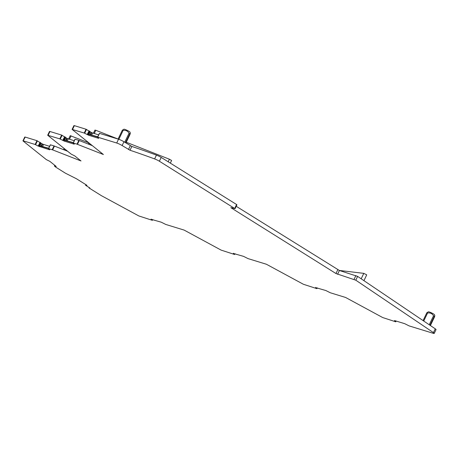 <?xml version="1.0" encoding="UTF-8"?>
<svg xmlns="http://www.w3.org/2000/svg" width="459" height="459" viewBox="0 0 459 459"><rect width="100%" height="100%" fill="white"/><g stroke="black" fill="none" stroke-linecap="round" stroke-linejoin="round"><path stroke-width="0.69" d="M22.95 140.821L24.769 137.023L25.205 137.069L23.099 141.011L46.342 159.617L49.83 161.35L56.222 166.468L54.403 166.015L55.671 167.082L65.396 173.181L76.406 178.735L86.585 185.097L86.986 185.447L85.575 185.287L89.648 187.857L89.878 188.064L89.264 188.092L101.353 195.643L138.859 215.959L152.279 220.309L151.143 219.092M67.588 151.24L54.46 146.077L52.642 149.875L81.013 160.966L74.719 155.888L71.231 154.155L47.684 135.239L59.813 138.876L64.306 141.125L74.278 144.189L73.176 143.001L77.026 144.166L103.39 154.517L72.097 129.392L84.227 133.035L88.719 135.285L98.691 138.348L97.698 137.172L116.701 143.013A4.251 0.551 -154.4 0 1 122.134 145.549L130.023 150.248A259.209 33.587 -154.4 0 1 154.626 158.917A4.251 0.551 -154.4 0 1 159.382 161.229L234.899 208.615A280.667 36.37 -154.4 0 0 230.82 207.652L335.965 273.535L355.8 280.191L433.439 332.626A4.251 0.551 -154.4 0 1 434.231 333.406A4.251 0.551 -154.4 0 1 433.141 333.28L409.164 325.919L404.689 323.675L394.574 320.571M52.642 149.875L48.62 148.618L49.721 149.565M48.568 148.492L38.378 145.434L38.086 146.042L49.612 149.795M38.086 146.042L35.148 144.482L23.386 140.867M235.019 253.741L234.56 254.47L221.135 250.121L184.145 230.097L165.751 224.445L161.258 222.196L151.057 219.27M234.664 254.481L233.419 253.253M317.301 287.902L316.836 288.631L303.416 284.282L266.427 264.258L248.032 258.606L243.534 256.357L233.333 253.437M316.945 288.642L315.7 287.414M396.174 321.059L395.733 321.793L382.737 317.571L345.587 297.461L330.308 292.767L325.815 290.518L315.614 287.598M395.819 321.799L394.488 320.749M74.26 140.741L67.255 138.503L61.632 135.078L49.945 131.486L49.509 131.435L47.684 135.239M73.285 143.013L75.104 139.215L73.245 143.001M75.104 139.215L78.845 140.362L77.026 144.166M92.305 145.641L78.845 140.362M98.674 134.9L91.668 132.657L86.045 129.237L74.358 125.646L73.922 125.594L72.097 129.392M97.698 137.172L99.517 133.374L97.658 137.161M99.517 133.374L118.525 139.209L116.701 143.013M235.106 208.621L236.924 204.817L236.58 204.519L161.201 157.426A4.251 0.551 -154.4 0 0 156.444 155.119A259.209 33.587 -154.4 0 0 131.842 146.45L123.953 141.751A4.251 0.551 -154.4 0 0 118.525 139.209M236.219 206.292L339.413 270.5L337.589 274.298M434.231 333.406L436.05 329.608A4.251 0.551 -154.4 0 0 435.258 328.822L357.618 276.393L339.413 270.5M25.205 137.069L36.967 140.683L35.148 144.482M49.595 146.346L42.595 144.109L36.967 140.683M48.62 148.618L50.438 144.82L48.579 148.607M50.438 144.82L54.03 145.922L52.206 149.72M54.46 146.077L54.03 145.922M38.378 145.434L39.13 145.601L40.547 142.634M89.109 130.867L87.451 133.988L97.641 137.046M64.696 136.707L63.038 139.829L73.228 142.887M63.181 139.863L63.79 139.995L65.212 137.029M65.27 137.08L63.79 139.995M63.864 140.006L73.36 142.617M87.594 134.022L88.203 134.154L89.625 131.188M89.683 131.234L88.203 134.154M88.277 134.166L97.773 136.776M40.604 142.686L39.13 145.601M39.204 145.612L48.694 148.223M130.293 133.477L129.834 133.689L130.293 133.477L129.891 134.665L125.915 142.973L129.891 134.665M125.508 142.72L129.834 133.689L129.054 133.208C127.711 130.941 125.726 130.012 123.104 130.425L122.329 130.218L118.083 139.077L122.318 130.241M130.356 133.116L130 132.129A3.402 0.442 -154.4 0 0 127.252 130.385A3.402 0.442 -154.4 0 0 123.982 129.203A3.402 0.442 -154.4 0 0 123.924 129.214L122.346 130.19M434.771 316.067L434.306 316.28L434.771 316.067L434.369 317.255L430.399 325.54L434.369 317.255M429.997 325.27L434.306 316.28L433.531 315.798C432.183 313.531 430.203 312.602 427.581 313.015L426.818 312.78L423.072 320.594L426.795 312.831M434.828 315.706L434.478 314.719A3.402 0.442 -154.4 0 0 431.73 312.975A3.402 0.442 -154.4 0 0 428.454 311.793A3.402 0.442 -154.4 0 0 428.396 311.804L426.818 312.78M339.195 270.426L363.798 273.363L361.187 278.802M363.941 280.661L366.724 274.855L363.798 273.363M68.632 139.014L70.233 135.669L88.799 142.835M93.412 133.282L94.95 130.075L95.816 130.276L118.101 139.037M126.265 142.25L169.4 159.21L168.166 161.78M170.323 163.129L171.597 160.472L169.4 159.21M40.053 145.882L39.64 146.737M37.414 140.879L35.59 144.677M40.031 142.313L38.516 145.469M55.16 165.619L54.925 166.118M85.908 184.673L85.615 185.281M152.686 219.563L152.348 220.268M234.962 253.724L234.624 254.429M317.238 287.885L316.899 288.591M396.117 321.042L395.778 321.748M435.258 328.822L433.439 332.626M357.618 276.393L355.8 280.191M355.88 275.561L354.061 279.359M337.784 269.737L335.965 273.535M236.58 204.519L234.761 208.317M161.201 157.426L159.382 161.229M156.444 155.119L154.626 158.917M131.842 146.45L130.023 150.248M130.293 145.71L128.474 149.514M123.953 141.751L122.134 145.549M89.132 134.43L88.719 135.285M87.451 133.988L87.164 134.596M86.493 129.432L84.668 133.23M86.045 129.237L84.227 133.035M74.358 125.646L72.533 129.444M79.281 140.517L77.456 144.315M64.713 140.27L64.306 141.125M63.038 139.829L62.751 140.437M62.08 135.273L60.255 139.071M61.632 135.078L59.813 138.876M49.945 131.486L48.12 135.285M64.742 136.736L63.239 139.875M65.287 137.35L64.036 139.966M65.689 137.689L64.558 140.052M65.786 137.752L64.673 140.081M66.744 138.257L65.746 140.334M67.255 138.503L66.308 140.483M68.202 138.882L67.307 140.758M89.155 130.895L87.652 134.034M89.7 131.509L88.449 134.126M90.107 131.848L88.971 134.212M90.199 131.911L89.086 134.24M91.157 132.416L90.159 134.493M91.668 132.657L90.721 134.642M92.615 133.041L91.72 134.917M40.076 142.342L38.573 145.48M40.621 142.956L39.371 145.572M41.029 143.294L39.893 145.664M41.121 143.357L40.008 145.687M42.079 143.868L41.08 145.945M42.595 144.109L41.643 146.088M43.536 144.487L42.641 146.364M129.054 133.208L124.728 142.233M123.104 130.425L118.847 139.318M433.531 315.798L429.234 324.76M427.581 313.015L423.732 321.042M71.099 135.875L69.475 139.272M64.805 149.014L64.352 149.967M95.816 130.276L94.256 133.54M89.522 143.415L89.069 144.367M50.329 144.809L48.511 148.607M54.753 165.292L54.403 166.015M85.879 184.65L85.575 185.287M89.189 187.576L89.035 187.892M152.744 219.58L152.388 220.32M99.408 133.362L97.589 137.161M74.995 139.203L73.176 143.001M64.105 148.452L63.537 149.645M88.828 142.858L88.254 144.046"/></g></svg>
